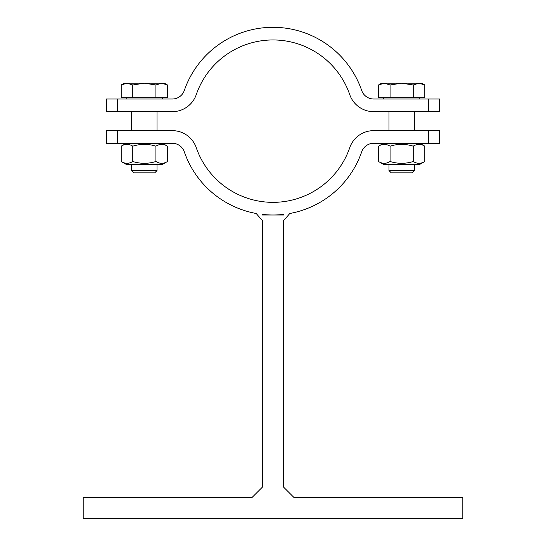 <?xml version="1.0" encoding="UTF-8"?>
<svg xmlns="http://www.w3.org/2000/svg" width="546" height="546" viewBox="0 0 546 546"><rect width="100%" height="100%" fill="white"/><g stroke="black" fill="none" stroke-linecap="round" stroke-linejoin="round"><path stroke-width="0.82" d="M262.455 214.407L262.455 215.001L273 215.001A93.851 93.851 0 0 1 262.455 214.407L262.455 215.001M262.455 220.734L256.197 213.486L262.455 220.734L262.455 487.066L251.911 497.611L83.19 497.611L83.19 518.7L462.81 518.7L462.81 497.611L294.089 497.611L283.545 487.066L283.545 220.734L289.803 213.486L283.545 220.734M283.545 215.001L283.545 214.407A93.851 93.851 0 0 1 273 215.001L283.545 215.001L283.545 214.407A93.851 93.851 0 0 1 273 215.001M256.197 213.486A93.851 93.851 0 0 1 184.302 151.815A12.654 12.654 0 0 0 172.338 143.298L106.388 143.298L106.388 130.644L129.586 130.644M428.31 143.298L428.31 130.644L439.612 130.644L439.612 143.298L373.662 143.298A12.654 12.654 0 0 0 361.698 151.815A93.851 93.851 0 0 1 289.803 213.486M167.486 161.5L162.49 164.387L126.215 164.387L121.212 161.5L121.212 146.178L126.215 143.298L121.212 146.178C125.068 143.769 128.924 143.769 132.78 146.178C140.493 143.769 148.205 143.769 155.917 146.178C159.773 143.769 163.629 143.769 167.486 146.178L167.486 161.5C163.629 163.909 159.773 163.909 155.917 161.5L155.917 146.178M419.785 164.387L424.788 161.5L419.785 164.387L383.51 164.387L378.514 161.5L378.514 146.178L383.51 143.298L378.514 146.178C382.371 143.769 386.227 143.769 390.083 146.178C397.795 143.769 405.507 143.769 413.22 146.178C417.076 143.769 420.932 143.769 424.788 146.178L424.788 161.5C420.932 163.909 417.076 163.909 413.22 161.5L413.22 146.178M378.514 161.5C382.371 163.909 386.227 163.909 390.083 161.5C397.795 163.909 405.507 163.909 413.22 161.5M390.083 161.5L390.083 146.178M414.305 111.664L414.305 130.644M121.212 161.5C125.068 163.909 128.924 163.909 132.78 161.5C140.493 163.909 148.205 163.909 155.917 161.5M132.78 161.5L132.78 146.178M117.69 143.298L117.69 130.644L172.338 130.644A25.307 25.307 0 0 1 196.26 147.679A81.197 81.197 0 0 0 349.74 147.679A25.307 25.307 0 0 1 373.662 130.644L428.31 130.644M157.002 111.664L157.002 130.644M414.305 170.557L388.998 170.557L391.257 172.823L412.039 172.823L414.305 170.557L414.305 164.387M419 83.19L413.22 84.978L401.651 83.19L421.683 83.19L424.788 84.978L419 83.19M390.083 84.978L384.295 83.19L401.651 83.19L390.083 84.978L390.083 97.741L378.514 97.741L378.514 84.978L384.295 83.19L381.613 83.19L378.514 84.978L381.613 83.19M413.22 84.978L413.22 97.741L424.788 97.741L424.788 84.978M413.22 97.741L390.083 97.741M419.785 97.741L419.785 99.003M157.002 170.557L131.695 170.557L133.961 172.823L154.743 172.823L157.002 170.557L157.002 164.387M161.705 83.19L155.917 84.978L144.349 83.19L164.387 83.19L167.486 84.978L161.705 83.19M132.78 84.978L127 83.19L144.349 83.19L132.78 84.978L132.78 97.741L121.212 97.741L121.212 84.978L127 83.19L124.317 83.19L121.212 84.978M155.917 84.978L155.917 97.741L167.486 97.741L167.486 84.978L164.387 83.19M155.917 97.741L132.78 97.741M162.49 97.741L162.49 99.003M416.414 111.664L428.31 111.664L428.31 99.003L439.612 99.003L439.612 111.664L373.662 111.664A25.307 25.307 0 0 1 349.74 94.622A81.197 81.197 0 0 0 196.26 94.622A25.307 25.307 0 0 1 172.338 111.664L106.388 111.664L106.388 99.003L172.338 99.003A12.654 12.654 0 0 0 184.302 90.486A93.851 93.851 0 0 1 361.698 90.486A12.654 12.654 0 0 0 373.662 99.003L428.31 99.003M117.69 99.003L117.69 111.664M361.698 90.486A12.654 12.654 0 0 0 373.662 99.003M162.49 143.298L167.486 146.178L162.49 143.298M419.785 143.298L424.788 146.178L419.785 143.298M388.998 111.664L388.998 130.644M131.695 111.664L131.695 130.644M388.998 164.387L388.998 170.557M383.51 97.741L383.51 99.003M131.695 164.387L131.695 170.557M126.215 97.741L126.215 99.003"/></g></svg>

